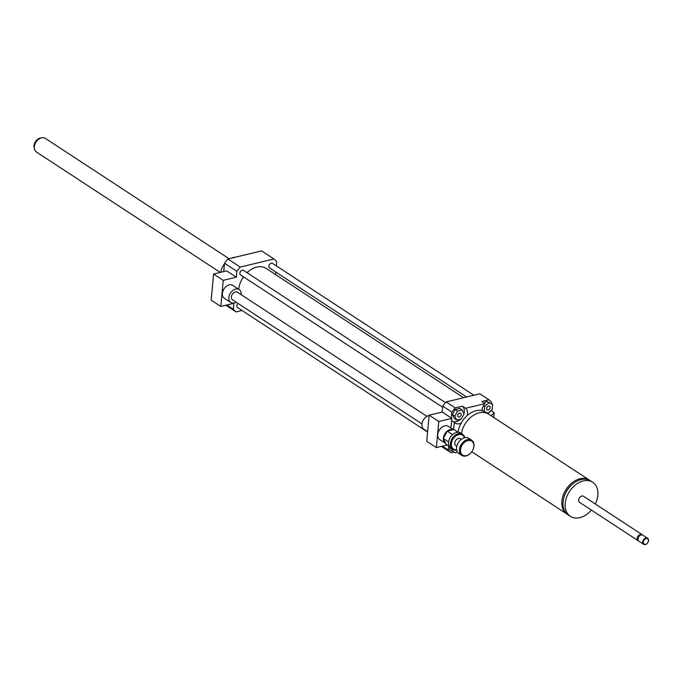 <?xml version="1.0" encoding="UTF-8"?>
<svg xmlns="http://www.w3.org/2000/svg" width="682" height="682" viewBox="0 0 682 682"><rect width="100%" height="100%" fill="white"/><g stroke="black" fill="none" stroke-linecap="round" stroke-linejoin="round"><path stroke-width="1.02" d="M589.939 480.503A20.358 14.373 123.2 0 0 589.367 480.094A20.358 14.373 123.2 0 0 572.445 482.472A20.358 14.373 123.2 0 0 561.9 501.057A20.358 14.373 123.2 0 0 567.057 514.151A20.358 14.373 123.2 0 0 567.663 514.518M589.367 480.094L488.679 414.145A20.358 14.373 123.2 0 0 472.421 416.029A20.358 14.373 123.2 0 0 461.416 433.522M572.906 483.811A18.55 13.094 123.2 0 0 563.886 497.579M595.352 504.024A20.358 14.373 123.2 0 0 592.692 482.268L590.544 480.87A20.358 14.373 123.2 0 0 573.622 483.24A20.358 14.373 123.2 0 0 563.076 501.824A20.358 14.373 123.2 0 0 568.234 514.927L570.382 516.334A20.358 14.373 123.2 0 0 591.379 510.076M592.692 482.268A20.358 14.373 123.2 0 0 575.77 484.646A20.358 14.373 123.2 0 0 565.225 503.231A20.358 14.373 123.2 0 0 570.382 516.334M642.461 534.952A3.623 2.558 123.2 0 0 642.094 534.637L583.519 496.274A3.623 2.558 123.2 0 0 580.51 496.692A3.623 2.558 123.2 0 0 578.634 500A3.623 2.558 123.2 0 0 579.555 502.327L638.13 540.69A3.623 2.558 123.2 0 0 638.565 540.903M642.094 534.637A3.623 2.558 123.2 0 0 639.085 535.063A3.623 2.558 123.2 0 0 637.21 538.362A3.623 2.558 123.2 0 0 638.13 540.69M647.883 542.437A3.163 2.234 123.2 0 0 646.826 538.524A3.163 2.234 123.2 0 0 643.339 542.054A3.163 2.234 123.2 0 0 644.72 544.321A3.163 2.234 123.2 0 0 647.593 542.881A3.163 2.234 123.2 0 0 647.883 542.437L647.9 542.403A3.623 2.558 123.2 0 0 647.9 542.403A3.623 2.558 123.2 0 0 647.585 538.234L642.896 535.165A3.623 2.558 123.2 0 0 638.949 536.546A2.941 2.072 123.2 0 0 638.915 536.589A2.941 2.072 123.2 0 0 638.65 536.998A2.941 2.072 123.2 0 0 638.633 537.024M638.915 536.589L638.949 536.546A3.623 2.558 123.2 0 0 638.616 537.049A3.623 2.558 123.2 0 0 638.011 538.891A3.623 2.558 123.2 0 0 638.932 541.218L643.62 544.296A3.623 2.558 123.2 0 0 647.568 542.915A3.623 2.558 123.2 0 0 647.585 542.898M647.585 538.234A3.623 2.558 123.2 0 0 644.575 538.661A3.623 2.558 123.2 0 0 642.708 541.96A3.623 2.558 123.2 0 0 643.62 544.296M487.852 413.659L485.431 412.081A20.315 14.339 123.2 0 0 468.858 414.213A20.315 14.339 123.2 0 0 458.116 432.252M421.962 423.897L232.519 299.824A4.527 3.197 -56.8 0 1 232.323 294.292A4.527 3.197 -56.8 0 1 237.472 292.254L426.915 416.327M236.185 302.228A7.69 5.43 -56.8 0 1 234.352 302.97A7.69 5.43 -56.8 0 1 230.78 302.467A7.69 5.43 -56.8 0 1 230.456 293.064A7.69 5.43 -56.8 0 1 239.212 289.603A7.69 5.43 -56.8 0 1 241.147 294.658M230.78 302.467L224.344 298.256A7.69 5.43 -56.8 0 1 224.02 288.853A7.69 5.43 -56.8 0 1 232.775 285.391L239.212 289.603M220.823 306.44L211.173 300.123L213.594 274.028L223.244 280.353L220.823 306.44L233.875 303.302L233.329 309.193L226.893 304.982M276.321 265.869L276.713 261.7A32.574 22.992 123.2 0 0 273.942 258.972L240.26 267.08A32.574 22.992 123.2 0 0 236.842 271.308L236.296 277.207L226.646 270.882L213.594 274.028M236.296 277.207L223.244 280.353M236.842 271.308L224.514 263.235L223.739 271.589M486.658 408.467A2.225 1.569 -56.8 0 1 487.809 406.438A2.225 1.569 -56.8 0 1 489.659 406.182A2.225 1.569 -56.8 0 1 489.753 408.902A2.225 1.569 -56.8 0 1 487.221 409.899A2.225 1.569 -56.8 0 1 486.658 408.467M484.229 411.399L484.689 406.412L488.917 402.866L492.668 404.494L492.182 409.669L487.962 413.224L485.635 412.209M482.012 410.146L483.368 411.041M483.538 405.654L484.689 406.412M484.297 403.139L486.505 401.28L488.917 402.866M486.505 401.28L492.668 404.494M457.272 451.706L455.934 452.822L452.192 451.194L452.371 449.225M449.975 447.494L449.779 449.608L452.192 451.194M459.259 417.034A2.225 1.569 -56.8 0 1 458.227 416.89A2.225 1.569 -56.8 0 1 458.134 414.17A2.225 1.569 -56.8 0 1 460.665 413.164A2.225 1.569 -56.8 0 1 461.075 415.253A2.225 1.569 -56.8 0 1 459.259 417.034M462.157 409.984L464.05 413.914L461.33 418.953L456.727 420.069L454.843 416.139L457.554 411.093L462.157 409.984L459.745 408.407L455.141 409.515L457.554 411.093M454.843 416.139L452.43 414.554L454.314 418.484L456.727 420.069M452.43 414.554L455.141 409.515M481.969 410.632A9.045 6.385 -56.8 0 1 485.013 403.608L481.799 401.502L488.934 399.78A32.574 22.992 -56.8 0 1 491.705 402.516L491.594 403.787M487.715 413.573A9.045 6.385 123.2 0 0 490.631 410.973M491.066 410.615L494.177 412.653A9.045 6.385 -56.8 0 1 490.98 415.653M454.093 452.021L451.092 452.746A32.574 22.992 -56.8 0 1 448.321 450.009L448.705 445.926M442.175 412.047L429.131 415.193L438.782 421.51L451.825 418.373L442.175 412.047L442.72 406.148A32.574 22.992 -56.8 0 1 446.139 401.928L479.821 393.812L488.934 399.78M446.139 401.928L455.252 407.896L462.396 406.174L465.61 408.279L485.013 403.608M494.177 412.653L493.734 417.461M453.632 429.592L454.314 422.26L451.629 420.504M451.288 418.015L451.842 412.124A32.574 22.992 -56.8 0 1 455.252 407.896M442.72 406.148L451.842 412.124M442.422 446.147L448.321 450.009M453.257 421.57A9.045 6.385 123.2 0 0 460.546 419.149M462.669 416.472A9.045 6.385 123.2 0 0 463.172 415.543M463.905 413.633A9.045 6.385 123.2 0 0 462.396 406.174M465.61 408.279A9.045 6.385 -56.8 0 1 467.17 415.585M461.185 423.087A9.045 6.385 -56.8 0 1 455.286 423.121A9.045 6.385 -56.8 0 1 454.314 422.26M451.092 452.746L441.979 446.77A32.574 22.992 -56.8 0 1 441.484 446.369M220.763 272.306A14.475 10.221 -56.8 0 1 223.057 265.954A14.475 10.221 -56.8 0 1 224.378 263.934A14.475 10.221 -56.8 0 1 224.455 263.832M231.386 258.171A14.475 10.221 -56.8 0 1 235.46 257.191M223.074 265.92L223.057 265.954A14.024 9.898 -56.8 0 1 223.074 265.92A14.024 9.898 -56.8 0 1 224.352 263.968A14.024 9.898 -56.8 0 1 224.361 263.951L224.352 263.968M275.519 274.539L275.758 271.99M233.329 309.193A32.574 22.992 123.2 0 0 236.1 311.93L242.059 310.498M238.717 289.279A20.358 14.373 -56.8 0 1 243.5 276.841M247.055 272.681A20.358 14.373 -56.8 0 1 266.176 268.418L463.598 397.717M427.571 431.996L237.524 307.522A2.711 1.918 -56.8 0 1 238.052 303.447M466.616 396.992L269.543 267.924A2.711 1.918 -56.8 0 1 269.424 264.599A2.711 1.918 -56.8 0 1 272.519 263.38L473.862 395.245M442.618 407.256L240.55 274.906A2.711 1.918 -56.8 0 1 240.431 271.581A2.711 1.918 -56.8 0 1 243.525 270.362L445.499 402.644M273.942 258.972L261.607 250.891L227.924 259.007A32.574 22.992 123.2 0 0 224.514 263.235M240.26 267.08L227.924 259.007M236.1 311.93L225.861 305.229M427.597 431.646L423.94 429.251A7.92 5.592 -56.8 0 1 423.258 420.129A7.92 5.592 -56.8 0 1 423.982 419.021A7.92 5.592 -56.8 0 1 428.935 415.491A7.92 5.592 -56.8 0 1 429.106 415.457M423.275 420.095L423.258 420.129A7.468 5.268 -56.8 0 1 423.275 420.095A7.468 5.268 -56.8 0 1 423.957 419.055A7.468 5.268 -56.8 0 1 423.965 419.038L423.982 419.021M429.131 415.193L426.71 441.288L436.361 447.605L438.782 421.51M451.825 418.373L450.93 428.006M453.317 429.669A7.92 5.592 123.2 0 0 447.29 431.126M447.222 431.177A7.92 5.592 123.2 0 0 443.368 438.321M443.351 438.586A7.92 5.592 123.2 0 0 445.389 443.3A7.92 5.592 123.2 0 0 445.704 443.488M452.055 429.975A7.468 5.268 123.2 0 0 449.131 430.674M446.13 433.198A7.468 5.268 123.2 0 0 444.408 436.395M444.067 440.078A7.468 5.268 123.2 0 0 445.261 442.567M453.436 429.643L448.432 426.361A7.92 5.592 123.2 0 0 439.421 429.924A7.92 5.592 123.2 0 0 439.754 439.609L445.389 443.3M447.256 444.979L436.361 447.605M229.084 258.725L45.285 138.352A8.141 5.746 123.2 0 0 43.554 137.704A8.141 5.746 123.2 0 0 41.713 137.781L40.229 138.088A6.837 4.825 123.2 0 0 34.1 147.44L34.415 148.923A8.141 5.746 123.2 0 0 36.368 151.975L220.269 272.425M41.713 137.781A8.141 5.746 123.2 0 0 34.415 148.923M456.633 449.745A8.32 5.874 -56.8 0 1 451.331 444.161A8.32 5.874 -56.8 0 1 457.23 435.159A8.32 5.874 -56.8 0 1 464.468 437.784M464.74 437.716A9.045 6.385 123.2 0 0 462.558 434.264A9.045 6.385 123.2 0 0 452.26 438.338A9.045 6.385 123.2 0 0 452.643 449.404A9.045 6.385 123.2 0 0 456.684 450.026M452.643 449.404L450.819 448.21A9.045 6.385 -56.8 0 1 450.043 437.784A9.045 6.385 -56.8 0 1 450.87 436.523A9.045 6.385 -56.8 0 1 460.018 432.686A9.045 6.385 -56.8 0 1 460.742 433.07L462.558 434.264M456.821 446.19L455.798 445.525A4.075 2.873 -56.8 0 1 455.627 440.546A4.075 2.873 -56.8 0 1 460.265 438.714L461.279 439.378M450.87 436.523L450.836 436.574A8.32 5.874 123.2 0 0 450.836 436.574A8.32 5.874 123.2 0 0 450.069 437.733A8.32 5.874 123.2 0 0 450.06 437.759M458.159 442.925A6.334 4.467 -56.8 0 1 458.202 442.857A6.334 4.467 -56.8 0 1 458.773 441.97A6.334 4.467 -56.8 0 1 458.824 441.91M458.739 442.021L458.773 441.97A5.609 3.956 123.2 0 0 458.739 442.021A5.609 3.956 123.2 0 0 458.227 442.806A5.609 3.956 123.2 0 0 458.21 442.831M461.757 455.371L458.867 453.479A9.045 6.385 -56.8 0 1 458.082 443.053A9.045 6.385 -56.8 0 1 458.909 441.791A9.045 6.385 -56.8 0 1 468.781 438.338L471.68 440.24A9.045 6.385 123.2 0 0 461.373 444.306A9.045 6.385 123.2 0 0 461.757 455.371A9.045 6.385 123.2 0 0 465.959 455.96A9.045 6.385 123.2 0 0 471.629 451.927A9.045 6.385 123.2 0 0 471.646 451.902L471.663 451.876A8.32 5.874 -56.8 0 1 466.454 455.585A8.32 5.874 -56.8 0 1 460.725 448.27A8.32 5.874 -56.8 0 1 470.23 440.512A8.32 5.874 -56.8 0 1 472.43 450.717A8.32 5.874 -56.8 0 1 471.663 451.876M458.875 441.842L458.909 441.791A8.32 5.874 123.2 0 0 458.875 441.842A8.32 5.874 123.2 0 0 458.116 443.002A8.32 5.874 123.2 0 0 458.099 443.027L458.116 443.002M472.43 450.717L472.456 450.657A9.045 6.385 123.2 0 0 472.456 450.657A9.045 6.385 123.2 0 0 471.68 440.24M449.106 446.19L446.037 444.178L443.291 438.466L447.247 431.135L453.948 429.524L458.193 432.303M448.586 441.927L443.291 438.466M447.247 431.135L452.601 434.639M471.765 451.74L567.057 514.151"/></g></svg>
